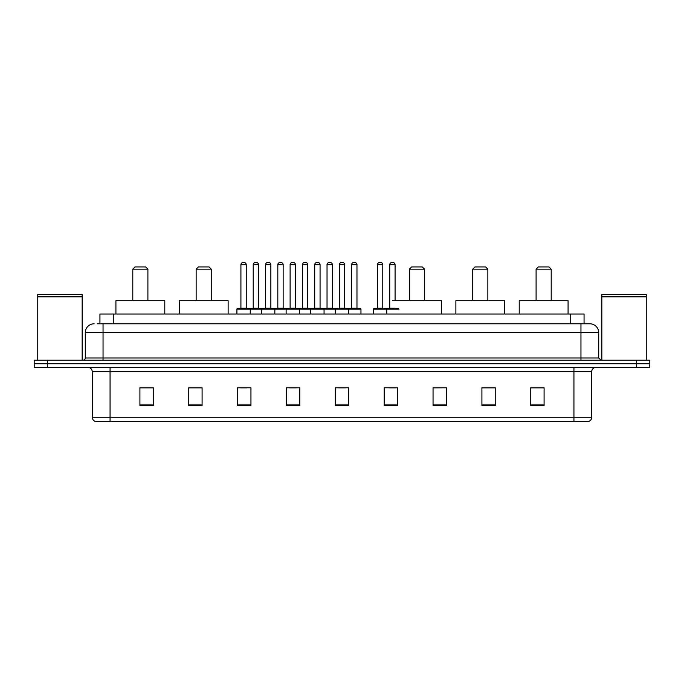 <?xml version="1.0" encoding="UTF-8"?>
<svg xmlns="http://www.w3.org/2000/svg" width="684" height="684" viewBox="0 0 684 684"><rect width="100%" height="100%" fill="white"/><g stroke="black" fill="none" stroke-linecap="round" stroke-linejoin="round"><path stroke-width="1.03" d="M97.273 323.788L103.045 323.788L97.273 323.788L99.941 323.788L99.941 314.016L584.059 314.016L584.059 323.788M94.161 323.788A8.883 8.883 0 0 0 85.278 332.672L85.278 357.988A2.223 2.223 0 0 1 83.055 360.212M598.722 332.672L103.045 332.672L103.045 323.788L589.839 323.788A8.883 8.883 0 0 1 598.722 332.672L598.722 357.988L600.945 360.212M47.521 360.212L34.2 360.212L34.2 363.76L47.521 363.76L34.2 363.76L34.2 367.317L47.521 367.317L47.521 363.76L636.479 363.76L47.521 363.76L47.521 360.212L636.479 360.212L636.479 363.76L649.8 363.76L636.479 363.76L636.479 367.317L47.521 367.317M649.8 360.212L649.8 363.76L649.8 360.212L636.479 360.212M589.702 323.788L586.727 323.788M588.283 421.506L95.717 421.506M95.495 421.506A4.437 4.437 0 0 1 92.297 417.24L110.064 417.24L110.064 421.506L573.936 421.506L573.936 417.24L591.703 417.24L591.703 371.763A4.437 4.437 0 0 1 596.149 367.317M92.297 417.24L92.297 371.763C92.032 369.061 90.553 367.582 87.851 367.317M544.088 405.561L544.088 387.794L530.767 387.794L530.767 405.561L544.088 405.561M495.233 405.561L495.233 387.794L481.912 387.794L481.912 405.561L495.233 405.561M446.378 405.561L446.378 387.794L433.049 387.794L433.049 405.561L446.378 405.561M397.524 405.561L397.524 387.794L384.194 387.794L384.194 405.561L397.524 405.561M153.233 405.561L153.233 387.794L139.912 387.794L139.912 405.561L153.233 405.561M202.088 405.561L202.088 387.794L188.767 387.794L188.767 405.561L202.088 405.561M250.951 405.561L250.951 387.794L237.622 387.794L237.622 405.561L250.951 405.561M299.806 405.561L299.806 387.794L286.476 387.794L286.476 405.561L299.806 405.561M348.66 405.561L348.66 387.794L335.34 387.794L335.34 405.561L348.66 405.561M649.8 367.317L649.8 363.76L649.8 367.317L636.479 367.317M573.936 421.506L588.154 421.506M446.378 387.794L433.049 387.879L446.378 387.794M289.46 387.879L296.121 387.879M240.246 387.879L246.907 387.879M389.076 387.879L395.745 387.879M338.666 387.879L345.334 387.879M202.088 387.879L188.767 387.879M153.233 387.879L139.912 387.879M495.233 387.879L481.912 387.879M544.088 387.879L530.767 387.879M37.757 296.916L82.165 296.916L37.757 296.916L37.757 360.212M82.165 296.916L82.165 360.212M81.943 296.694L37.979 296.694M82.165 296.471L82.165 294.479L37.757 294.479L37.757 296.471M132.799 269.163L147.906 269.163L145.683 266.94L135.022 266.94L132.799 269.163L132.799 300.695M147.906 269.163L147.906 300.695M164.784 314.016L164.784 300.695L115.921 300.695L115.921 314.016M196.137 269.163L211.236 269.163L209.022 266.94L198.36 266.94L196.137 269.163L196.137 300.695M211.236 269.163L211.236 300.695M228.123 314.016L228.123 300.695L179.259 300.695L179.259 314.016M409.425 269.163L424.525 269.163L422.302 266.94L411.64 266.94L409.425 269.163L409.425 300.695M424.525 269.163L424.525 300.695M441.402 314.016L441.402 300.695L392.548 300.695M472.764 269.163L487.863 269.163L485.64 266.94L474.978 266.94L472.764 269.163L472.764 300.695M487.863 269.163L487.863 300.695M504.741 314.016L504.741 300.695L455.877 300.695L455.877 314.016M536.094 269.163L551.201 269.163L548.978 266.94L538.317 266.94L536.094 269.163L536.094 300.695M551.201 269.163L551.201 300.695M568.079 314.016L568.079 300.695L519.216 300.695L519.216 314.016M601.834 296.916L646.243 296.916L601.834 296.916L601.834 360.212M646.243 296.916L646.243 360.212M646.021 296.694L602.057 296.694M646.243 296.471L646.243 294.479L601.834 294.479L601.834 296.471M348.088 308.689L360.519 308.689A0.445 0.445 0 0 1 360.964 309.134L236.912 309.134A0.445 0.445 0 0 1 237.357 308.689L249.797 308.689A0.445 0.445 0 0 1 250.241 309.134L250.241 314.016M246.24 308.245A0.445 0.445 0 0 0 246.685 308.689L240.469 308.689A0.445 0.445 0 0 0 240.913 308.245L246.24 308.245L246.24 264.717A2.223 2.223 0 0 0 244.017 262.494L243.128 262.494A2.223 2.223 0 0 0 240.913 264.717L240.913 308.245M236.912 309.134L236.912 314.016M261.519 314.016L261.519 309.134A0.445 0.445 0 0 1 261.963 308.689L274.404 308.689A0.445 0.445 0 0 1 274.84 309.134L274.84 314.016M270.847 308.245A0.445 0.445 0 0 0 271.291 308.689L265.076 308.689A0.445 0.445 0 0 0 265.52 308.245L270.847 308.245L270.847 264.717A2.223 2.223 0 0 0 268.624 262.494L267.735 262.494A2.223 2.223 0 0 0 265.52 264.717L265.52 308.245M286.126 314.016L286.126 309.134A0.445 0.445 0 0 1 286.57 308.689L299.002 308.689A0.445 0.445 0 0 1 299.447 309.134L299.447 314.016M295.454 308.245A0.445 0.445 0 0 0 295.898 308.689L289.683 308.689A0.445 0.445 0 0 0 290.119 308.245L295.454 308.245L295.454 264.717A2.223 2.223 0 0 0 293.231 262.494L292.342 262.494A2.223 2.223 0 0 0 290.119 264.717L290.119 308.245M310.733 314.016L310.733 309.134A0.445 0.445 0 0 1 311.177 308.689L323.609 308.689A0.445 0.445 0 0 1 324.054 309.134L324.054 314.016M320.061 308.245A0.445 0.445 0 0 0 320.505 308.689L314.281 308.689A0.445 0.445 0 0 0 314.726 308.245L320.061 308.245L320.061 264.717A2.223 2.223 0 0 0 317.838 262.494L316.948 262.494A2.223 2.223 0 0 0 314.726 264.717L314.726 308.245M335.34 314.016L335.34 309.134A0.445 0.445 0 0 1 335.784 308.689L348.216 308.689A0.445 0.445 0 0 1 348.66 309.134L348.66 314.016M344.668 308.245A0.445 0.445 0 0 0 345.112 308.689L338.888 308.689A0.445 0.445 0 0 0 339.332 308.245L344.668 308.245L344.668 264.717A2.223 2.223 0 0 0 342.445 262.494L341.555 262.494A2.223 2.223 0 0 0 339.332 264.717L339.332 308.245M399.071 309.134L373.447 309.134A0.445 0.445 0 0 1 373.892 308.689L386.323 308.689A0.445 0.445 0 0 1 386.768 309.134L386.768 314.016M382.775 308.245A0.445 0.445 0 0 0 383.22 308.689L377.004 308.689A0.445 0.445 0 0 0 377.44 308.245L382.775 308.245L382.775 264.717A2.223 2.223 0 0 0 380.552 262.494L379.663 262.494A2.223 2.223 0 0 0 377.44 264.717L377.44 308.245M373.447 309.134L373.447 314.016M262.1 308.689L249.66 308.689M253.217 264.717A2.223 2.223 0 0 1 255.431 262.494L256.32 262.494A2.223 2.223 0 0 1 258.543 264.717L253.217 264.717L253.217 308.245A0.445 0.445 0 0 1 252.772 308.689M258.543 264.717L258.543 308.245A0.445 0.445 0 0 0 258.988 308.689M286.699 308.689L274.267 308.689M277.824 264.717A2.223 2.223 0 0 1 280.038 262.494L280.927 262.494A2.223 2.223 0 0 1 283.15 264.717L277.824 264.717L277.824 308.245A0.445 0.445 0 0 1 277.379 308.689M283.15 264.717L283.15 308.245A0.445 0.445 0 0 0 283.595 308.689M311.305 308.689L298.874 308.689M302.422 264.717A2.223 2.223 0 0 1 304.645 262.494L305.534 262.494A2.223 2.223 0 0 1 307.757 264.717L302.422 264.717L302.422 308.245A0.445 0.445 0 0 1 301.977 308.689M307.757 264.717L307.757 308.245A0.445 0.445 0 0 0 308.202 308.689M335.912 308.689L323.481 308.689M327.029 264.717A2.223 2.223 0 0 1 329.252 262.494L330.141 262.494A2.223 2.223 0 0 1 332.364 264.717L327.029 264.717L327.029 308.245A0.445 0.445 0 0 1 326.584 308.689M332.364 264.717L332.364 308.245A0.445 0.445 0 0 0 332.809 308.689M351.636 264.717A2.223 2.223 0 0 1 353.859 262.494L354.748 262.494A2.223 2.223 0 0 1 356.971 264.717L351.636 264.717L351.636 308.245A0.445 0.445 0 0 1 351.191 308.689M356.971 264.717L356.971 308.245A0.445 0.445 0 0 0 357.416 308.689M360.964 309.134L360.964 314.016M386.195 308.689L398.627 308.689M389.743 264.717A2.223 2.223 0 0 1 391.966 262.494L392.855 262.494A2.223 2.223 0 0 1 395.078 264.717L389.743 264.717L389.743 308.245A0.445 0.445 0 0 1 389.299 308.689M395.078 264.717L395.078 300.695M113.27 323.788L113.27 314.016M570.73 323.788L570.73 314.016M103.045 360.212L103.045 332.672L85.278 332.672M85.278 357.988L598.722 357.988M580.955 323.788L580.955 360.212M573.936 367.317L573.936 371.763L92.297 371.763M591.703 371.763L573.936 371.763L573.936 417.24L110.064 417.24L110.064 367.317M348.66 404.945L335.34 404.945M299.806 404.945L286.476 404.945M250.951 404.945L237.622 404.945M202.088 404.945L188.767 404.945M153.233 404.945L139.912 404.945M397.524 404.945L384.194 404.945M446.378 404.945L433.049 404.945M495.233 404.945L481.912 404.945M544.088 404.945L530.767 404.945M246.24 264.717L240.913 264.717M270.847 264.717L265.52 264.717M295.454 264.717L290.119 264.717M320.061 264.717L314.726 264.717M344.668 264.717L339.332 264.717M382.775 264.717L377.44 264.717M253.217 308.245L258.543 308.245M277.824 308.245L283.15 308.245M302.422 308.245L307.757 308.245M327.029 308.245L332.364 308.245M351.636 308.245L356.971 308.245M389.743 308.245L395.078 308.245M588.505 421.506C590.514 420.788 591.583 419.369 591.703 417.24"/></g></svg>
